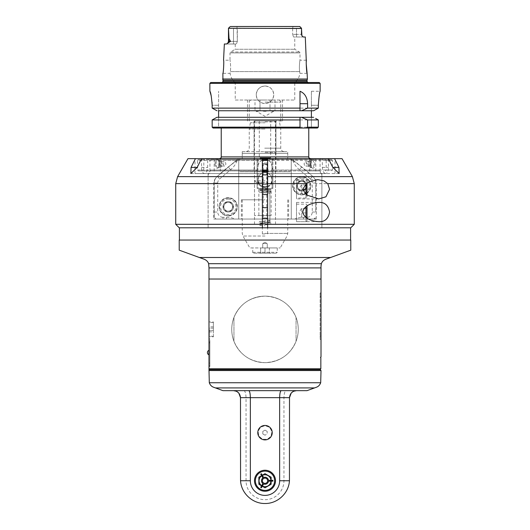 <?xml version="1.0" encoding="UTF-8"?>
<svg xmlns="http://www.w3.org/2000/svg" width="530" height="530" viewBox="0 0 530 530"><rect width="100%" height="100%" fill="white"/><g stroke="black" fill="none" stroke-linecap="round" stroke-linejoin="round"><path stroke-width="0.4" stroke-dasharray="2.65 1.99" d="M243.906 390.656C245.158 391.014 245.867 393.346 246.046 397.659L246.046 480.743A18.954 18.954 0 0 0 265 499.697A18.954 18.954 0 0 0 283.954 480.743L283.954 397.659C284.133 393.346 284.842 391.014 286.094 390.656L233.492 390.656L286.094 390.656M238.811 393.101L238.381 392.644M236.678 391.425L236.175 391.193M240.554 480.743L240.494 397.659L289.506 397.659L289.446 480.743C288.81 493.278 277.455 503.732 265 503.5C252.545 503.732 241.19 493.278 240.554 480.743L246.046 480.743M314.548 387.92L215.452 387.92L222.971 390.656L307.029 390.656L316.41 387.244C318.437 386.496 319.868 384.999 320.696 382.746L321.014 370.53L208.986 370.53L209.304 382.746L320.696 382.746M215.452 387.92L213.59 387.244C211.602 386.542 210.172 385.045 209.304 382.746M208.986 279.032L208.986 267.895L321.014 267.895L321.014 279.032L208.986 279.032L208.986 370.53M179.226 250.173L204.381 259.322C206.541 260.243 207.959 261.694 208.628 263.688L208.986 267.895M208.986 336.828L208.986 321.948L213.365 321.948L213.365 336.828L208.986 336.828M208.986 338.577L208.986 366.588L208.986 338.577L209.86 338.577L208.986 338.577M208.986 369.649L320.14 369.649L320.842 368.953L320.842 357.75L320.491 357.399L321.014 356.875L321.014 279.032M321.014 267.895L321.372 263.688C322.061 261.674 323.479 260.223 325.619 259.322L330.634 257.5L199.366 257.5M321.014 339.366L321.014 296.482L321.014 339.366L320.14 339.366L320.14 335.868L320.14 339.366L321.014 339.366M321.014 296.482L321.014 292.984L321.014 296.482L320.14 296.482L320.14 292.984L320.14 335.868L320.14 296.482L321.014 296.482M350.774 240.057L179.226 240.057M350.774 250.173L330.634 257.5M265 240.057L350.595 240.057L265 240.057M342.022 158.662L272.877 158.662L328.428 158.662L322.339 158.662L322.339 167.414C322.604 171.13 323.697 173.171 325.639 173.535L272.877 173.535L272.877 188.415L257.123 188.415L257.123 158.662L257.123 188.415L272.877 188.415L272.877 158.662L272.877 173.535L321.889 173.535L321.889 227.801L208.111 227.801L350.595 227.801L179.405 227.801L262.377 227.801L262.377 173.535L194.98 173.535L262.377 173.535L262.377 158.662L187.978 158.662M267.623 174.88L262.377 174.88M267.623 171.852L262.377 171.852M208.986 368.774L320.842 368.774M320.14 369.649L321.014 370.53M321.014 292.984L320.14 292.984L321.014 292.984M213.365 336.828L213.365 321.948M213.365 329.388L213.365 322.386L213.365 329.388M208.986 329.388L208.986 336.04L208.986 329.388M208.986 328.13L208.986 331.919L208.986 328.13L213.365 328.13L213.365 330.654L213.365 326.864L213.365 328.13L208.986 328.13M213.365 326.864L208.986 326.864M213.365 330.654L208.986 330.654L213.365 330.654L213.365 331.919L213.365 330.654M208.986 331.919L213.365 331.919M209.86 342.082L209.86 363.09L209.86 342.082L208.986 342.082L209.86 342.082M209.86 366.588L208.986 366.588L209.86 366.588L209.86 363.09L209.86 366.588M209.86 362.209L209.86 342.956L209.86 365.713L209.86 362.209L208.986 362.209L208.986 342.956L208.986 365.713L208.986 362.209L209.86 362.209M209.86 342.956L209.86 339.458L209.86 342.956L208.986 342.956L208.986 339.458L208.986 342.956L209.86 342.956M209.86 339.458L208.986 339.458L209.86 339.458M208.986 352.583L208.986 354.775L208.986 352.583M208.986 365.713L209.86 365.713L208.986 365.713M208.986 350.396L208.986 354.775M265 440.105A7.44 7.44 0 0 0 271.44 428.949A7.44 7.44 0 0 0 258.56 428.949A7.44 7.44 0 0 0 265 440.105A7.44 7.44 0 0 1 258.56 428.949A7.44 7.44 0 0 1 271.44 428.949A7.44 7.44 0 0 1 265 440.105M293.825 391.193L293.322 391.425M291.619 392.644L291.189 393.101M272.003 432.666A7.003 7.003 0 0 0 261.502 426.604A7.003 7.003 0 0 0 261.502 438.734A7.003 7.003 0 0 0 272.003 432.666A7.003 7.003 0 0 1 261.502 438.734A7.003 7.003 0 0 1 261.502 426.604A7.003 7.003 0 0 1 272.003 432.666A7.003 7.003 0 0 1 261.502 438.734A7.003 7.003 0 0 1 261.502 426.604A7.003 7.003 0 0 1 272.003 432.666M267.186 431.407L265 430.141L262.814 431.407L265 430.141L267.186 431.407L267.186 433.931L265 435.196L267.186 433.931L267.186 431.407M262.814 433.931L262.814 431.407L262.814 433.931L265 435.196L262.814 433.931M261.661 475.821L262.893 477.947A3.498 3.498 0 0 0 262.893 483.539L262.012 485.063A5.254 5.254 0 0 0 262.754 485.493L263.635 483.969A3.498 3.498 0 0 0 268.471 481.174L270.234 481.174A5.254 5.254 0 0 0 270.234 480.312L268.471 480.312A3.498 3.498 0 0 0 263.635 477.523L262.403 475.39M260.694 474.145L261.562 475.655M262.31 475.225L261.442 473.721M262.754 476A5.254 5.254 0 0 0 262.012 476.424M272.864 480.312L271.128 480.312M270.936 480.312L270.234 480.312M261.442 487.772L262.31 486.262M262.403 486.103L262.754 485.493M270.234 481.174L270.936 481.174M271.128 481.174L272.864 481.174M261.562 485.838L260.694 487.342M267.623 480.743A2.623 2.623 0 0 0 263.688 478.471A2.623 2.623 0 0 0 263.688 483.016A2.623 2.623 0 0 0 267.623 480.743M265 296.131A33.258 33.258 0 0 1 293.805 346.017A33.258 33.258 0 0 1 236.194 346.017A33.258 33.258 0 0 1 265 296.131C250.074 296.946 239.726 304.061 233.955 317.463L233.955 341.32C231.02 333.363 231.02 325.413 233.955 317.463C239.726 304.061 250.074 296.946 265 296.131C279.926 296.946 290.274 304.061 296.045 317.463C298.98 325.413 298.98 333.363 296.045 341.32C290.274 354.722 279.926 361.831 265 362.652C250.074 361.831 239.726 354.722 233.955 341.32C239.726 354.722 250.074 361.831 265 362.652C279.926 361.831 290.274 354.722 296.045 341.32C298.98 333.363 298.98 325.413 296.045 317.463C290.274 304.061 279.926 296.946 265 296.131A33.258 33.258 0 0 0 236.194 346.017A33.258 33.258 0 0 0 293.805 346.017A33.258 33.258 0 0 0 265 296.131M296.045 317.463L296.045 341.32L296.045 317.463M233.955 317.463L233.955 341.32C231.02 333.363 231.02 325.413 233.955 317.463M318.749 221.679L296.508 221.679L296.508 202.42L296.508 221.679L305.962 221.679L305.962 206.753M296.508 202.42L318.749 202.42M306.135 185.791A4.379 4.379 0 0 0 301.762 181.412A4.379 4.379 0 0 0 297.383 185.791A4.379 4.379 0 0 0 301.762 190.171A4.379 4.379 0 0 0 306.135 185.791A4.379 4.379 0 0 1 299.569 189.581A4.379 4.379 0 0 1 299.569 182.002A4.379 4.379 0 0 1 306.135 185.791M301.762 180.538A5.254 5.254 0 0 0 297.211 188.415A5.254 5.254 0 0 0 306.307 188.415A5.254 5.254 0 0 0 301.762 180.538A5.254 5.254 0 0 1 306.307 188.415A5.254 5.254 0 0 1 297.211 188.415A5.254 5.254 0 0 1 301.762 180.538A5.254 5.254 0 0 0 297.211 188.415A5.254 5.254 0 0 0 306.307 188.415A5.254 5.254 0 0 0 301.762 180.538M177.603 176.636L217.068 176.636C214.968 178.544 213.855 180.882 213.729 183.638L213.729 219.049L316.271 219.049L316.271 183.638C316.145 180.882 315.032 178.544 312.932 176.636L352.397 176.636M217.068 176.636C225.343 168.745 233.22 162.756 240.686 158.662M289.314 158.662C296.78 162.756 304.657 168.745 312.932 176.636M228.238 201.546A5.254 5.254 0 0 0 223.693 209.423A5.254 5.254 0 0 0 232.789 209.423A5.254 5.254 0 0 0 228.238 201.546A5.254 5.254 0 0 1 232.789 209.423A5.254 5.254 0 0 1 223.693 209.423A5.254 5.254 0 0 1 228.238 201.546A5.254 5.254 0 0 0 223.693 209.423A5.254 5.254 0 0 0 232.789 209.423A5.254 5.254 0 0 0 228.238 201.546M175.728 224.303L354.272 224.303M316.271 219.049L213.729 219.049M179.226 227.801L350.774 227.801M262.377 194.543L262.377 184.042L262.377 194.543M262.377 218.174L262.377 207.674L262.377 218.174M320.14 171.852L321.889 174.88L321.889 227.801L262.377 227.801M321.889 173.535L267.623 173.535L267.623 158.662L319.875 158.662L262.377 158.662M267.623 227.801L267.623 173.535L325.639 173.535C327.421 173.171 328.361 171.13 328.467 167.414L328.467 158.742M201.532 158.742L201.532 167.414C201.638 171.13 202.579 173.171 204.361 173.535C206.302 173.171 207.396 171.13 207.661 167.414L207.661 158.662M201.532 158.662L194.98 158.662L201.532 158.662M328.467 158.662L335.02 158.662L328.467 158.662M322.339 158.662L267.623 158.662M267.623 194.543L267.623 184.042L267.623 194.543M267.623 218.174L267.623 207.674L267.623 218.174M296.508 189.29L296.508 198.922L296.508 189.29M296.508 198.048L296.508 180.538L296.508 198.048L305.962 198.048L305.962 183.996M307.009 196.994L307.009 195.345L307.009 196.994A1.053 1.053 0 0 1 305.962 198.048L305.962 194.59M307.009 193.629L307.009 184.957L301.762 184.957L301.762 193.629L301.762 184.957L307.009 184.957L307.009 189.29L301.762 189.29L307.009 189.29L307.009 193.629L301.371 193.629L307.009 193.629M307.009 183.234L307.009 181.591L307.009 183.234M301.371 184.957L298.867 189.29L301.371 193.629M307.009 220.626L307.009 218.102L307.009 220.626A1.053 1.053 0 0 1 305.962 221.679L305.962 217.346M307.009 217.26L307.009 208.588L301.762 208.588L301.762 217.26L301.762 208.588L307.009 208.588L307.009 212.921L301.762 212.921L307.009 212.921L307.009 217.26L301.371 217.26L307.009 217.26M307.009 205.998L307.009 205.223L307.009 205.998M301.371 208.588L298.867 212.921L301.371 217.26M228.238 202.42A4.379 4.379 0 0 0 223.865 206.799A4.379 4.379 0 0 0 228.238 211.172A4.379 4.379 0 0 0 232.617 206.799A4.379 4.379 0 0 0 228.238 202.42A4.379 4.379 0 0 0 224.448 208.986A4.379 4.379 0 0 0 232.027 208.986A4.379 4.379 0 0 0 228.238 202.42M232.617 206.799A4.379 4.379 0 0 1 226.052 210.589A4.379 4.379 0 0 1 226.052 203.01A4.379 4.379 0 0 1 232.617 206.799M262.377 171.786L267.623 171.786M290.38 171.786L239.62 171.786L290.38 171.786M325.427 159.537L326.188 160.411L332.389 160.411L272.003 160.411L272.003 159.537L331.515 159.537L272.003 159.364L272.003 167.884L273.712 170.839L265 171.528L256.288 170.839L209.251 170.912L316.052 170.912M273.712 170.839L273.248 170.037L332.389 170.037L326.188 170.037L325.427 170.912M309.924 170.912L319.298 170.912L320.06 170.037L320.06 160.411L319.298 159.537L210.702 159.537L209.94 160.411L209.94 170.037L210.702 170.912L220.076 170.912M309.924 159.537L309.686 171.183M319.298 170.912L267.623 170.912M262.377 170.912L210.702 170.912M320.06 170.037L267.623 170.037M262.377 170.037L209.94 170.037M220.076 159.537L220.314 171.183M209.94 160.411L262.377 160.411M267.623 160.411L320.06 160.411M210.702 159.537L262.377 159.537M267.623 159.537L319.298 159.537M309.686 159.258L316.052 159.537M272.003 159.364L257.997 159.364L257.997 167.884L257.997 159.364M213.948 159.537L257.997 159.537L198.485 159.537L220.314 159.258M265 158.662L310.514 158.662L265 158.662M273.248 170.037L272.003 167.884L272.003 160.411M256.288 170.839L257.997 167.884L256.248 170.912L198.485 170.912L197.61 170.037L256.752 170.037M213.948 170.912L204.573 170.912L203.811 170.037L197.61 170.037L197.61 160.411L203.811 160.411L204.573 159.537M203.811 170.037L203.811 160.411M257.997 160.411L197.61 160.411L198.485 159.537M204.573 170.912L198.485 170.912M214.186 159.258L214.186 171.183M215.061 163.909A4.379 2.186 90 0 1 216.24 160.027A4.379 2.186 90 0 1 218.512 160.338A4.379 2.186 90 0 1 218.512 167.487A4.379 2.186 90 0 1 216.24 167.798A4.379 2.186 90 0 1 215.061 163.909M216.015 163.909A3.677 1.835 90 0 1 217.856 160.232A3.677 1.835 90 0 1 218.916 160.908A3.677 1.835 90 0 1 218.916 166.91A3.677 1.835 90 0 1 217.856 167.586A3.677 1.835 90 0 1 216.015 163.909M220.089 160.232A3.677 1.835 -90 0 0 218.254 163.909A3.677 1.835 -90 0 0 220.089 167.586A3.677 1.835 -90 0 0 221.931 163.909A3.677 1.835 -90 0 0 220.089 160.232L217.856 160.232M219.46 161.736L220.719 161.736L221.348 163.909L220.719 166.089L219.46 166.089L218.83 163.909L219.46 161.736L224.011 161.736L223.382 163.909L224.011 166.089L225.27 166.089L225.893 163.909L225.27 161.736L224.011 161.736M218.83 163.909L223.382 163.909M220.719 161.736L225.27 161.736M221.348 163.909L225.893 163.909M220.719 166.089L225.27 166.089M219.46 166.089L224.011 166.089M326.188 160.411L326.188 170.037M315.814 171.183L315.814 159.258M310.567 163.909A4.379 2.186 -90 0 1 311.488 160.338A4.379 2.186 -90 0 1 314.383 160.994A4.379 2.186 -90 0 1 314.383 166.824A4.379 2.186 -90 0 1 311.488 167.487A4.379 2.186 -90 0 1 310.567 163.909M310.308 163.909A3.677 1.835 -90 0 1 311.084 160.908A3.677 1.835 -90 0 1 312.144 160.232A3.677 1.835 -90 0 1 313.985 163.909A3.677 1.835 -90 0 1 312.144 167.586A3.677 1.835 -90 0 1 311.084 166.91A3.677 1.835 -90 0 1 310.308 163.909M309.911 160.232A3.677 1.835 90 0 0 308.069 163.909A3.677 1.835 90 0 0 309.911 167.586A3.677 1.835 90 0 0 311.746 163.909A3.677 1.835 90 0 0 309.911 160.232L312.144 160.232M310.54 166.089L309.281 166.089L308.652 163.909L309.281 161.736L310.54 161.736L311.17 163.909L310.54 166.089L305.989 166.089L306.618 163.909L305.989 161.736L304.73 161.736L304.107 163.909L304.73 166.089L305.989 166.089M311.17 163.909L306.618 163.909M309.281 166.089L304.73 166.089M308.652 163.909L304.107 163.909M309.281 161.736L304.73 161.736M310.54 161.736L305.989 161.736M265 128.028L308.765 128.028L265 128.028M301.51 117.302L218.612 117.302L218.612 128.028L213.073 128.028L218.612 128.028L218.612 117.302L216.929 117.302L218.612 117.302L218.612 91.266L218.612 110.743L216.929 110.743L313.608 110.743L311.388 110.743L311.388 105.271L311.388 128.028L317.424 128.028L311.388 128.028L311.388 117.302L313.608 117.302L216.929 117.302M213.073 128.028L317.424 128.028M300.006 117.302L300.006 127.597M318.331 105.271C318.941 96.765 319.544 92.101 320.14 91.266C319.544 92.101 318.941 96.765 318.331 105.271L311.388 105.271L311.388 91.266L311.388 105.271L318.331 105.271L318.331 108.113L212.159 108.113L212.159 105.271L218.612 105.271L212.159 105.271M300.006 91.266L300.006 110.743L313.608 110.743M320.14 83.389L209.86 83.389M265 86.012C259.687 86.536 256.765 89.451 256.248 94.771C256.765 100.084 259.687 102.999 265 103.522C270.313 102.999 273.235 100.084 273.752 94.771C273.235 89.451 270.313 86.536 265 86.012M211.212 95.877L212.046 102.065M319.265 82.514L210.735 82.514M296.462 82.514L220.506 82.514L296.462 82.514M307.393 79.01L222.607 79.01M301.464 34.377L301.901 35.722L301.464 34.377L301.53 28.951M302.107 36.04L303.306 37.001L293.56 37.001L305.293 37.001M227.721 43.208L228.47 41.38L233.511 41.38L228.47 41.38L228.47 28.249L233.511 28.249L228.47 28.249L229.013 38.584L230.543 41.38L226.476 44.003L224.356 44.003M235.24 100.018L294.76 100.018L235.24 100.018L235.24 82.514L294.76 82.514L235.24 82.514C232.332 80.116 230.623 77.055 230.099 73.326L230.278 71.583C231.093 67.939 230.133 59.877 229.994 60.195C230.133 59.877 231.093 67.939 230.278 71.583C231.093 67.939 230.133 59.877 229.994 60.195C230.133 59.877 231.093 67.939 230.278 71.583L230.099 73.326L222.885 73.326C223.422 73.743 224.137 59.817 223.547 60.195L229.994 60.195L229.994 52.901L300.006 52.901L229.994 52.901L230.517 51.993L299.483 51.993L230.517 51.993L235.24 49.264L294.76 49.264L235.24 49.264L235.24 44.003L236.44 44.003L233.511 44.003L235.24 44.003M306.32 61.718L306.221 63.944M226.476 44.003L233.511 44.003L226.476 44.003M301.49 28.209L228.47 28.494M230.133 26.586L228.536 28.183M300.642 27.361L299.635 26.5L230.365 26.5M296.489 28.249L301.53 28.249L292.659 28.249L292.659 34.377L292.659 28.249L237.341 28.249L236.99 26.5L233.511 26.5L296.489 26.5L293.01 26.5L292.659 28.249L293.01 26.5L236.99 26.5L237.341 41.38L237.341 28.249L296.489 28.249L296.489 37.001L296.489 34.377L301.53 34.377L296.489 34.377L296.489 28.249M293.56 37.001L294.76 37.001L293.56 37.001L292.659 34.377L293.56 37.001M233.511 28.249L237.341 28.249L233.511 28.249L233.511 44.003L233.511 28.249M237.341 41.38L236.44 44.003L237.341 41.38L233.511 41.38L237.341 41.38M299.722 71.583C298.907 67.939 299.867 59.877 300.006 60.195C299.867 59.877 298.907 67.939 299.722 71.583C298.907 67.939 299.867 59.877 300.006 60.195C299.867 59.877 298.907 67.939 299.722 71.583L299.901 73.326L299.722 71.583L230.278 71.583L299.722 71.583M307.115 73.326L299.901 73.326C299.377 77.055 297.668 80.116 294.76 82.514L294.76 100.018M265 100.018L247.497 100.018L265 100.018M265 121.025L282.503 121.025L265 121.025M254.996 100.018L270.002 100.018L254.996 100.018L254.996 110.525C256.666 111.565 258.329 111.565 259.998 110.525C258.329 111.565 256.666 111.565 254.996 110.525L265 116.295L275.004 110.525C273.334 111.565 271.671 111.565 270.002 110.525C271.671 111.565 273.334 111.565 275.004 110.525L275.004 100.018L270.002 100.018L275.004 100.018M259.998 100.018L259.998 110.525C263.331 111.565 266.669 111.565 270.002 110.525L265 111.293L259.998 110.525L259.998 100.018M270.002 100.018L270.002 110.525L270.002 100.018M315.661 118.448L318.331 119.932L212.159 119.932L214.743 118.508M218.612 117.302L311.388 117.302M318.331 119.932L318.331 127.154L212.159 127.154M311.388 110.743L218.612 110.743M256.248 94.771A8.752 8.752 0 0 1 269.379 87.185A8.752 8.752 0 0 1 269.379 102.35A8.752 8.752 0 0 1 256.248 94.771M275.938 171.786L254.062 171.786L275.938 171.786L275.938 121.025L254.062 121.025L275.938 121.025M265 180.756L254.499 180.756L265 180.756M265 182.294L256.03 182.294L265 182.294M310.388 178.988L312.634 176.304A8.752 8.752 0 0 1 315.761 183.009A8.752 8.752 0 0 0 312.634 176.304L292.348 159.278A22.757 22.757 0 0 0 299.384 169.759L310.388 178.988A5.254 5.254 0 0 1 312.263 183.009L312.263 212.046A5.254 5.254 0 0 1 307.009 217.3L303.511 217.3A22.757 22.757 0 0 0 294.76 219.049L266.749 219.049L266.749 158.662L238.712 158.662A0.875 0.875 0 0 0 238.149 158.868L217.366 176.304A8.752 8.752 0 0 0 214.239 183.009A8.752 8.752 0 0 1 217.366 176.304L238.149 158.868A0.875 0.875 0 0 1 238.712 158.662L291.288 158.662A0.875 0.875 0 0 1 291.851 158.868A0.875 0.875 0 0 0 291.288 158.662L266.749 158.662M312.263 212.046L315.761 212.046L315.761 183.009L312.263 183.009M315.761 212.046L315.761 183.009M222.991 219.049L235.24 219.049A22.757 22.757 0 0 0 226.489 217.3L222.991 217.3L222.991 219.049L215.988 219.049L214.239 217.3L214.239 183.009L214.239 217.3A1.749 1.749 0 0 0 215.988 219.049L314.012 219.049A1.749 1.749 0 0 0 315.761 217.3L314.012 219.049L294.76 219.049M312.634 176.304L292.348 159.278M272.003 158.662L272.003 188.415L272.003 158.662L257.997 158.662L257.997 188.415L272.003 188.415L257.997 188.415L257.997 158.662L272.003 158.662M235.24 219.049L266.749 219.049M265 219.049L288.631 219.049L265 219.049M222.991 217.3A5.254 5.254 0 0 1 217.737 212.046L217.737 183.009A5.254 5.254 0 0 1 219.612 178.988L230.616 169.759A22.757 22.757 0 0 0 237.652 159.278M238.745 219.049L238.745 158.662L238.745 219.049M228.238 215.902A9.103 9.103 0 0 0 236.122 202.248A9.103 9.103 0 0 0 220.361 202.248A9.103 9.103 0 0 0 228.238 215.902A9.103 9.103 0 0 1 220.361 202.248A9.103 9.103 0 0 1 236.122 202.248A9.103 9.103 0 0 1 228.238 215.902M291.255 158.662L291.255 219.049L291.255 158.662M301.762 194.894A9.103 9.103 0 0 0 309.639 181.24A9.103 9.103 0 0 0 293.878 181.24A9.103 9.103 0 0 0 301.762 194.894A9.103 9.103 0 0 1 293.878 181.24A9.103 9.103 0 0 1 309.639 181.24A9.103 9.103 0 0 1 301.762 194.894M301.762 177.04A8.752 8.752 0 0 0 294.183 190.171A8.752 8.752 0 0 0 309.341 190.171A8.752 8.752 0 0 0 301.762 177.04A8.752 8.752 0 0 1 309.341 190.171A8.752 8.752 0 0 1 294.183 190.171A8.752 8.752 0 0 1 301.762 177.04A8.752 8.752 0 0 1 309.341 190.171A8.752 8.752 0 0 1 294.183 190.171A8.752 8.752 0 0 1 301.762 177.04M299.258 181.459L304.26 181.459L299.258 181.459L296.754 185.791L299.258 190.124L296.754 185.791L299.258 181.459M304.26 190.124L299.258 190.124L304.26 190.124L306.764 185.791L304.26 181.459L306.764 185.791L304.26 190.124M272.003 166.539C272.44 157.503 257.56 157.503 257.997 166.539C258.382 162.293 260.714 159.961 265 159.537C269.286 159.961 271.618 162.293 272.003 166.539M242.243 153.409L242.243 158.662L242.243 153.409L287.757 153.409L287.757 158.662L287.757 151.659L287.757 153.409L242.243 153.409L242.243 151.659L242.243 153.409M242.243 151.659L287.757 151.659L242.243 151.659M264.616 151.659L284.252 151.659L264.616 151.659M265 129.022L249.246 129.022L265 129.022M265 122.774L250.345 122.774L265 122.774M265 152.534L275.938 152.534L265 152.534M257.997 180.538C258.382 184.785 260.714 187.117 265 187.54C269.286 187.117 271.618 184.785 272.003 180.538C272.44 189.574 257.56 189.574 257.997 180.538M265 224.303L275.501 224.303L265 224.303M265 233.929L262.377 233.929L265 233.929M228.238 198.048A8.752 8.752 0 0 0 220.659 211.172A8.752 8.752 0 0 0 235.817 211.172A8.752 8.752 0 0 0 228.238 198.048A8.752 8.752 0 0 1 235.817 211.172A8.752 8.752 0 0 1 220.659 211.172A8.752 8.752 0 0 1 228.238 198.048A8.752 8.752 0 0 1 235.817 211.172A8.752 8.752 0 0 1 220.659 211.172A8.752 8.752 0 0 1 228.238 198.048M225.74 202.46L230.742 202.46L225.74 202.46L223.236 206.799L225.74 211.132L223.236 206.799L225.74 202.46M230.742 211.132L225.74 211.132L230.742 211.132L233.246 206.799L230.742 202.46L233.246 206.799L230.742 211.132M265 199.797L241.369 199.797L265 199.797M265 247.934L280.178 247.934L249.822 247.934L269.379 247.934L269.379 253.188L259.945 253.188L269.379 253.188L269.379 247.934L265 247.934L265 253.188L260.621 253.188L260.621 247.934L265 247.934L260.621 247.934L260.621 253.188L260.621 252.505L260.621 253.188L265 253.188L265 247.934M262.734 247.934L277.256 247.934L262.734 247.934M267.272 243.555L267.272 247.934L267.272 243.555L262.728 243.555L267.272 243.555L262.728 243.555L267.272 243.555L265 242.243L267.272 243.555M253.625 253.188L276.375 253.188L253.625 253.188A0.875 0.875 0 0 1 252.744 252.306L252.744 247.934M269.379 253.188L265 253.188L269.379 253.188M301.762 181.412A4.379 4.379 0 0 0 297.973 187.978A4.379 4.379 0 0 0 305.552 187.978A4.379 4.379 0 0 0 301.762 181.412M265 215.551L254.499 215.551L265 215.551M271.128 215.551L258.872 215.551L271.128 215.551L271.128 189.29L258.872 189.29L271.128 189.29M265 121.9L275.501 121.9L265 121.9M267.623 189.29L262.377 189.29L267.623 189.29L267.623 186.156L265 186.666C274.05 187.057 274.05 172.27 265 172.661C255.95 172.27 255.95 187.057 265 186.666L262.814 186.315C263.708 187.083 270.558 185.904 265 186.666L262.377 186.156C263.45 187.275 271.671 185.56 265 186.666L267.186 186.315L267.186 164.386L267.61 163.909L262.39 163.909L267.61 164.141M275.501 215.551L275.501 121.9L274.626 121.025L255.374 121.025L274.626 121.025M259.309 121.025L270.691 121.025L259.309 121.025L259.309 157.788L270.691 157.788L259.309 157.788L259.965 158.165L270.035 158.165L259.965 158.165L260.621 157.788L269.379 157.788L260.621 157.788M262.39 157.788L267.61 157.788L262.39 157.788L262.39 163.909L262.39 157.788M265 157.788L265 163.909L265 157.788M267.61 157.788L267.61 163.909L267.61 157.788M265 164.386L267.186 164.386L265 164.386M269.425 189.29L268.505 189.29M268.968 189.475L265 189.766L265 192.688L269.902 193.172L268.935 192.211L269.902 191.244L270.863 192.211L269.902 193.172L269.902 222.348L268.935 221.388L269.902 220.42L269.902 191.244C270.181 190.926 259.627 190.588 260.098 190.27C259.998 189.939 270.472 189.607 269.896 189.29M268.505 224.303L265 223.826L265 220.911L269.902 220.42L270.863 221.388L269.902 222.348C270.181 222.673 259.627 223.011 260.098 223.322C259.998 223.653 270.472 223.985 269.896 224.303L259.409 224.303L269.896 224.303M268.968 224.117L269.425 224.303M265 172.661A7.003 7.003 0 0 0 258.938 183.168A7.003 7.003 0 0 0 271.062 183.168A7.003 7.003 0 0 0 265 172.661M208.628 263.688L321.372 263.688M321.014 335.868L320.14 335.868L321.014 335.868M209.337 329.388L209.337 336.391L209.337 329.388M208.986 363.09L209.86 363.09L208.986 363.09M283.954 480.743L289.446 480.743M271.651 432.666A6.651 6.651 0 0 1 261.674 438.429A6.651 6.651 0 0 1 261.674 426.908A6.651 6.651 0 0 1 271.651 432.666M213.729 183.638L175.728 183.638M354.272 183.638L316.271 183.638M201.532 167.414L207.661 167.414M322.339 167.414L328.467 167.414M221.235 156.906L308.765 156.906M234.426 82.693L308.241 82.693L234.426 82.693M222.958 81.653L307.042 81.653M307.042 80.487L222.958 80.487M222.918 80.222L307.082 80.222M228.47 41.38L229.013 41.38A2.623 2.339 90 0 1 228.847 42.36M229.013 38.584L229.013 41.38L230.543 41.38M265 102.118L280.754 102.118L265 102.118M296.489 34.377L292.659 34.377L296.489 34.377M301.636 167.076L299.384 169.759M226.489 219.049L226.489 217.3M217.366 176.304L219.612 178.988M217.737 183.009L214.239 183.009M230.616 169.759L228.364 167.076M263.251 158.662L263.251 219.049M303.511 217.3L303.511 219.049M307.009 219.049L307.009 217.3M301.762 178.087A7.705 7.705 0 0 1 308.427 189.641A7.705 7.705 0 0 1 295.091 189.641A7.705 7.705 0 0 1 301.762 178.087M264.689 148.155L280.754 148.155L264.689 148.155M214.239 212.046L217.737 212.046M228.238 199.094A7.705 7.705 0 0 1 234.909 210.648A7.705 7.705 0 0 1 221.573 210.648A7.705 7.705 0 0 1 228.238 199.094M265 233.399L287.757 233.399L265 233.399M265 236.022L242.945 236.022L265 236.022M252.744 252.306L277.256 252.306L252.744 252.306M208.111 173.535L208.111 227.801L208.111 174.88L209.86 171.852M213.365 322.386L208.986 322.737M213.365 336.391L208.986 336.04M208.754 350.396A2.451 2.451 0 0 0 207.409 352.583M190.86 173.535L204.361 173.535M194.98 173.535L194.98 158.662M335.02 173.535L335.02 158.662M339.14 173.535L325.639 173.535M317.788 179.663L296.508 179.663M318.749 198.922L296.508 198.922M296.508 180.538L305.962 180.538C306.207 180.246 306.559 180.597 307.009 181.591M296.508 204.169L305.962 204.169C306.207 203.878 306.559 204.229 307.009 205.223M319.875 171.786L320.749 170.912M210.125 171.786L209.251 170.912M210.125 158.662L209.251 159.537M319.875 158.662L320.749 159.537M331.515 159.537L332.389 160.411L332.389 170.037L331.515 170.912M218.916 160.908L218.512 160.338M218.916 166.91L218.512 167.487M220.089 167.586L217.856 167.586M311.084 166.91L311.488 167.487M311.084 160.908L311.488 160.338M309.911 167.586L312.144 167.586M311.388 91.266L320.14 91.266M220.506 82.514L309.493 82.514M307.499 82.514L222.501 82.514M306.453 60.195L300.006 60.195L300.006 52.901L299.483 51.993L294.76 49.264L294.76 37.001M282.503 121.025L282.503 100.018M247.497 121.025L247.497 100.018M280.754 121.025L280.754 102.118C281.278 101.588 280.582 100.892 278.654 100.018M249.246 121.025L249.246 102.118C248.702 101.614 249.405 100.912 251.346 100.018M254.062 121.025L254.062 171.786M273.97 182.294L275.501 180.756L275.501 121.025M256.03 182.294L254.499 180.756L254.499 121.025M279.654 122.774L280.754 129.022L280.754 148.155C280.96 150.281 282.126 151.447 284.252 151.659M250.345 122.774L249.246 129.022L249.246 148.155C249.04 150.281 247.874 151.447 245.748 151.659M275.938 152.534L275.938 122.774M254.062 152.534L254.062 122.774M275.501 224.303L275.501 152.534M254.499 224.303L254.499 152.534M267.623 233.929L267.623 224.303M262.377 233.929L262.377 224.303M241.369 199.797L241.369 219.049M288.631 199.797L288.631 219.049M242.243 199.797L242.243 233.399L242.945 236.022L249.822 247.934M287.757 199.797L287.757 233.399L287.055 236.022L280.178 247.934M262.728 243.555L262.728 247.934L262.728 243.555L265 242.243L262.728 243.555M277.256 247.934L277.256 252.306L276.375 253.188M269.379 252.505L270.055 253.188M260.621 252.505L259.945 253.188M254.499 215.551L254.499 121.9L255.374 121.025M269.379 157.788L270.035 158.165L270.691 157.788L270.691 121.025M262.814 186.315L262.814 164.386L262.39 164.141M262.377 189.29L262.377 186.156M258.872 189.29L258.872 215.551M265 190.74L269.518 191.118C268.829 190.628 268.829 190.058 269.512 189.409L265 189.786C256.831 190.297 260.296 190.389 259.137 191.231C260.502 192.006 256.407 192.178 265 192.688L269.512 193.066L268.935 192.211M270.863 192.211L270.565 191.502C269.724 191.198 271.744 191.204 265 190.76L260.482 190.383C261.171 190.88 261.171 191.449 260.482 192.092L270.386 191.111L270.863 190.263C269.81 189.515 272.996 189.25 265 188.819M260.482 188.435C261.171 188.932 261.171 189.502 260.488 190.144L269.035 189.475M265 224.78C269.498 224.548 271.4 224.243 270.711 223.859L270.79 222.951C269.677 222.554 273.102 222.401 265 221.878L260.482 221.5C261.124 222.242 261.124 222.812 260.482 223.209L270.399 222.222L270.863 221.388M268.935 221.388L269.512 220.533L265 220.911L259.627 221.507L259.137 222.361C260.151 223.11 257.057 223.375 265 223.806L269.512 224.183C268.836 223.686 268.836 223.117 269.518 222.474L259.614 223.455L259.137 224.303C260.23 225.051 256.918 225.31 265 225.753M269.035 224.124L260.488 223.448C261.171 223.932 261.171 224.501 260.482 225.157"/><path stroke-width="0.79" d="M236.175 391.193L233.492 390.656C237.672 390.994 240.004 393.326 240.494 397.659L238.811 393.101M238.381 392.644L236.678 391.425M248.769 390.656C249.703 391.041 250.233 393.373 250.352 397.659L240.494 397.659L240.554 480.743C241.19 493.278 252.545 503.732 265 503.5C277.455 503.732 288.81 493.278 289.446 480.743L289.506 397.659C289.996 393.326 292.328 390.994 296.508 390.656L293.825 391.193M291.189 393.101L289.506 397.659L279.648 397.659L279.648 480.743A14.648 14.648 0 0 1 265 495.391A14.648 14.648 0 0 1 250.352 480.743L250.352 397.659L279.648 397.659C279.767 393.373 280.297 391.041 281.231 390.656M275.501 480.743A10.501 10.501 0 0 1 259.746 489.839A10.501 10.501 0 0 1 259.746 471.647A10.501 10.501 0 0 1 275.501 480.743M314.548 387.92L307.029 390.656L222.971 390.656L215.452 387.92L314.548 387.92L316.41 387.244C318.397 386.542 319.828 385.045 320.696 382.746L321.014 370.53L320.14 369.649L320.842 368.774L208.986 368.774L208.986 369.649L320.14 369.649M208.986 369.649L209.304 382.746C210.132 384.999 211.563 386.496 213.59 387.244L215.452 387.92M321.014 267.895L208.986 267.895L208.628 263.688C207.939 261.674 206.521 260.223 204.381 259.322L179.226 250.173L179.226 240.057L350.774 240.057L350.774 250.173L325.619 259.322C323.459 260.243 322.041 261.694 321.372 263.688L321.014 265.901L321.014 356.875L320.491 357.399L320.842 357.75L320.842 368.774M208.986 267.895L208.986 368.774M208.986 321.948L208.986 336.828M262.377 227.801L262.377 224.303L175.728 224.303L179.226 227.801L267.623 227.801L267.623 224.303L354.272 224.303L354.272 183.638L327.759 183.638L329.567 189.29L325.93 196.796L318.749 198.922L306.459 194.96L302.729 189.303L306.439 183.638L309.209 181.883L317.788 179.663L323.962 180.849L327.759 183.638M262.377 174.88L267.623 174.88M262.377 171.852L267.623 171.852M208.986 370.53L321.014 370.53M208.754 350.396A2.451 2.451 0 0 0 208.754 354.775L208.986 350.396M293.322 391.425L291.619 392.644M274.626 480.743A9.626 9.626 0 0 0 260.184 472.409A9.626 9.626 0 0 0 260.184 489.084A9.626 9.626 0 0 0 274.626 480.743M258.872 484.281L258.872 477.205L261.562 475.655L260.694 474.145A7.877 7.877 0 0 1 261.442 473.721L262.31 475.225L265 473.668L271.128 477.205L270.936 480.312A5.949 5.949 0 0 0 262.403 475.39L263.635 477.523A3.498 3.498 0 0 1 268.471 480.312L272.864 480.312A7.877 7.877 0 0 1 272.864 481.174L271.128 481.174L271.128 484.281L265 487.819L262.31 486.262L261.442 487.772A7.877 7.877 0 0 1 260.694 487.342L261.562 485.838L258.872 484.281L258.872 477.205L261.661 475.821A5.949 5.949 0 0 0 261.661 485.672L258.872 484.281M261.661 485.672L262.893 483.539A3.498 3.498 0 0 1 262.893 477.947L261.562 475.655M262.012 476.424A5.254 5.254 0 0 1 262.754 476M271.128 480.312L271.128 477.205L265 473.668L262.31 475.225M267.623 480.743A2.623 2.623 0 0 1 263.688 483.016A2.623 2.623 0 0 1 263.688 478.471A2.623 2.623 0 0 1 267.623 480.743M271.128 481.174L268.471 481.174A3.498 3.498 0 0 1 263.635 483.969L262.403 486.103A5.949 5.949 0 0 0 270.936 481.174L271.128 484.281L265 487.819L262.31 486.262M270.234 480.312A5.254 5.254 0 0 1 270.234 481.174M262.754 485.493A5.254 5.254 0 0 1 262.012 485.063L261.562 485.838M318.749 202.42C324.731 202.082 328.342 205.289 329.567 212.046C328.342 218.81 324.731 222.017 318.749 221.679C313.343 221.414 304.246 219.274 302.729 212.046C304.246 204.825 313.343 202.685 318.749 202.42M262.377 224.303L262.377 158.662L267.623 158.662L267.623 224.303M354.272 224.303L350.774 227.801L267.623 227.801M201.532 158.662L197.186 167.414L190.86 173.535L191.058 167.414L195.444 158.662L201.532 158.742M201.572 158.662L262.377 158.662M262.377 176.636L177.603 176.636L187.978 158.662L195.444 158.662M334.556 158.662L338.942 167.414L339.14 173.535L332.813 167.414L328.428 158.662L342.022 158.662L352.397 176.636L267.623 176.636M267.623 158.662L328.428 158.662M307.009 195.345L307.009 183.234L307.009 195.345M267.623 194.543L262.377 194.543M267.623 218.174L262.377 218.174M307.009 218.102L307.009 205.998L307.009 218.102M267.623 171.786L262.377 171.786M267.623 170.912L262.377 170.912M267.623 170.037L262.377 170.037M262.377 160.411L267.623 160.411M262.377 159.537L267.623 159.537M317.424 128.028L306.459 128.028A267.816 267.816 -43.5 0 0 307.599 127.154L318.331 127.154L317.424 128.028L318.331 127.154L318.331 119.932L315.661 118.448M300.006 127.597L300.006 128.028L306.459 128.028M307.599 127.154L307.599 119.932L301.51 117.302L300.006 117.302L300.006 128.028L213.073 128.028L212.159 127.154L213.073 128.028M300.006 127.154L212.159 127.154L212.159 119.932L212.159 127.154M300.006 119.932L212.159 119.932L216.929 117.302L300.006 117.302M311.388 117.302L301.51 117.302L313.608 117.302L311.388 117.302L311.388 110.743M313.608 110.743L318.331 108.113L313.608 110.743L301.51 110.743L307.599 108.113L307.599 103.714C307.261 97.348 304.73 93.201 300.006 91.266L300.006 108.113L212.159 108.113L216.929 110.743L212.159 108.113L212.159 105.271C211.51 96.758 210.755 92.094 209.887 91.266L209.913 91.279M318.331 105.271C318.941 96.765 319.544 92.101 320.14 91.266C319.544 92.101 318.941 96.765 318.331 105.271L318.331 108.113L307.599 108.113M209.887 91.266L209.86 83.389L320.14 83.389L320.14 91.266M209.959 91.352L211.212 95.877M212.046 102.065L212.159 105.271M209.86 83.389L210.735 82.514L319.265 82.514L320.14 83.389M222.607 79.01L307.393 79.01L307.082 80.222L222.918 80.222L222.885 73.326C223.422 73.743 224.137 59.817 223.547 60.195L224.356 44.003L226.476 44.003L230.543 41.38L229.013 38.584L228.47 28.249L301.53 28.494L301.464 34.377L301.901 35.722L303.306 37.001L305.293 37.001L306.32 61.718M301.53 28.494L301.464 34.377M228.847 42.36A2.623 2.339 90 0 0 229.013 41.38L228.47 41.38L228.47 28.494M306.221 63.944L307.115 73.326C306.578 73.743 305.863 59.817 306.453 60.195M228.536 28.183L229.874 26.845M230.365 26.5L299.635 26.5L301.464 28.183L299.635 26.5L296.489 26.5L299.635 26.5M300.642 27.361L299.867 26.586M218.612 117.302L218.612 110.743L300.006 110.743L300.006 108.113M301.51 110.743L218.612 110.743M214.743 118.508L216.929 117.302M307.599 119.932L318.331 119.932M289.446 480.743L279.648 480.743M250.352 480.743L240.554 480.743M320.696 382.746L209.304 382.746M208.986 279.032L321.014 279.032M321.372 263.688L208.628 263.688M330.634 257.5L199.366 257.5M177.603 176.636L175.728 183.638L262.377 183.638M267.623 183.638L306.439 183.638M197.186 167.414L191.058 167.414M338.942 167.414L332.813 167.414M305.962 183.996L305.962 194.59M305.962 206.753L305.962 217.346M308.765 128.028L308.765 156.906L221.235 156.906C221.686 157.337 221.103 157.92 219.486 158.662M222.958 81.653L222.958 80.487L307.042 80.487L307.042 81.653L222.958 81.653L221.904 82.7M230.543 41.38L229.013 41.38L229.013 38.584M300.006 103.714L307.599 103.714M350.595 240.057L350.595 227.801M179.405 240.057L179.405 227.801M207.409 352.583A2.451 2.451 0 0 0 208.754 354.775L208.986 354.775M175.728 183.638L175.728 224.303M352.397 176.636L354.272 183.638M262.377 184.042L267.623 184.042M262.377 207.674L267.623 207.674M308.765 156.906C308.308 157.324 308.891 157.907 310.514 158.662M221.235 128.028L221.235 156.906M307.042 81.653L308.096 82.7M307.115 73.326L307.393 79.01M228.47 41.38L227.688 43.248M301.53 28.951L301.901 35.722"/></g></svg>
